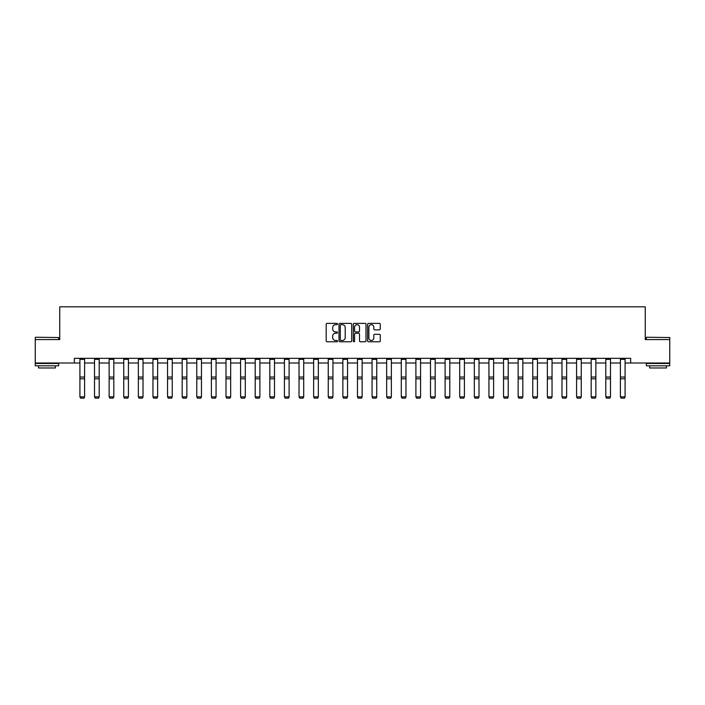 <?xml version="1.0" encoding="UTF-8"?>
<svg xmlns="http://www.w3.org/2000/svg" width="705" height="705" viewBox="0 0 705 705"><rect width="100%" height="100%" fill="white"/><g stroke="black" fill="none" stroke-linecap="round" stroke-linejoin="round"><path stroke-width="1.06" d="M337.519 324.027A0.643 0.643 0 0 0 336.875 323.383L327.111 323.383A0.916 0.916 0 0 0 326.186 324.3L326.186 340.841A0.916 0.916 0 0 0 327.111 341.766L336.875 341.766A0.643 0.643 0 0 0 337.519 341.123A0.643 0.643 0 0 0 336.875 340.471L335.615 340.471A2.943 2.943 0 0 1 332.672 337.536L332.672 336.153A2.943 2.943 0 0 1 335.615 333.218L336.875 333.218A0.643 0.643 0 0 0 337.519 332.575A0.643 0.643 0 0 0 336.875 331.932L335.615 331.932A2.943 2.943 0 0 1 332.672 328.988L332.672 327.605A2.943 2.943 0 0 1 335.615 324.67L336.875 324.67A0.643 0.643 0 0 0 337.519 324.027M379.361 329.861A0.916 0.916 0 0 0 380.277 328.944L380.277 324.3A0.916 0.916 0 0 0 379.361 323.383L368.512 323.383A0.916 0.916 0 0 0 367.596 324.3L367.596 340.841A0.916 0.916 0 0 0 368.512 341.766L379.361 341.766A0.916 0.916 0 0 0 380.277 340.841L380.277 335.236A0.916 0.916 0 0 0 379.361 334.32L374.716 334.32A0.916 0.916 0 0 0 373.8 335.236L373.8 338.012A2.459 2.459 0 0 1 371.341 340.471A2.459 2.459 0 0 1 368.882 338.012L368.882 327.129A2.459 2.459 0 0 1 371.341 324.67A2.459 2.459 0 0 1 373.8 327.129L373.8 328.944A0.916 0.916 0 0 0 374.716 329.861L379.361 329.861M74.342 363.005L35.25 363.005L35.25 339.59L59.74 339.59L59.74 306.816L645.26 306.816L645.26 339.59L669.75 339.59L669.75 363.005L630.658 363.005L630.658 358.325L74.342 358.325L74.342 363.005L79.912 363.005M351.698 324.3A0.916 0.916 0 0 0 350.773 323.383L339.933 323.383A0.916 0.916 0 0 0 339.008 324.3L339.008 340.841A0.916 0.916 0 0 0 339.933 341.766L350.773 341.766A0.916 0.916 0 0 0 351.698 340.841L351.698 324.3M354.227 323.383L365.067 323.383A0.916 0.916 0 0 1 365.992 324.3L365.992 340.841A0.916 0.916 0 0 1 365.067 341.766L360.431 341.766A0.916 0.916 0 0 1 359.506 340.841L359.506 334.135A0.916 0.916 0 0 0 358.589 333.218L355.514 333.218A0.916 0.916 0 0 0 354.589 334.135L354.589 341.123A0.643 0.643 0 0 1 353.945 341.766A0.643 0.643 0 0 1 353.302 341.123L353.302 324.3A0.916 0.916 0 0 1 354.227 323.383M84.6 363.005L94.523 363.005M99.202 363.005L109.134 363.005M113.813 363.005L123.736 363.005M128.425 363.005L138.347 363.005M143.027 363.005L152.959 363.005M157.638 363.005L167.561 363.005M172.24 363.005L182.172 363.005M186.851 363.005L196.774 363.005M201.463 363.005L211.385 363.005M216.065 363.005L225.997 363.005M230.676 363.005L240.599 363.005M245.287 363.005L255.21 363.005M259.889 363.005L269.812 363.005M274.501 363.005L284.423 363.005M289.103 363.005L299.035 363.005M303.714 363.005L313.637 363.005M318.325 363.005L328.248 363.005M332.927 363.005L342.859 363.005M347.539 363.005L357.461 363.005M362.141 363.005L372.073 363.005M376.752 363.005L386.675 363.005M391.363 363.005L401.286 363.005M405.965 363.005L415.897 363.005M420.577 363.005L430.499 363.005M435.188 363.005L445.111 363.005M449.79 363.005L459.713 363.005M464.401 363.005L474.324 363.005M479.003 363.005L488.935 363.005M493.615 363.005L503.537 363.005M508.226 363.005L518.149 363.005M522.828 363.005L532.76 363.005M537.439 363.005L547.362 363.005M552.041 363.005L561.973 363.005M566.653 363.005L576.575 363.005M581.264 363.005L591.187 363.005M595.866 363.005L605.798 363.005M610.477 363.005L620.4 363.005M625.088 363.005L630.658 363.005M340.938 324.67A0.643 0.643 0 0 0 340.295 325.313L340.295 339.828A0.643 0.643 0 0 0 340.938 340.471L342.277 340.471A2.943 2.943 0 0 0 345.212 337.536L345.212 327.605A2.943 2.943 0 0 0 342.277 324.67L340.938 324.67M359.506 327.173A2.459 2.459 0 0 0 357.047 324.714A2.459 2.459 0 0 0 354.589 327.173L354.589 331.006A0.916 0.916 0 0 0 355.514 331.932L358.589 331.932A0.916 0.916 0 0 0 359.506 331.006L359.506 327.173M84.6 358.325L84.6 397.021L83.895 398.184L80.617 398.113L83.895 398.184M80.617 398.184L79.912 396.844L84.6 396.844L83.895 398.113M79.912 358.325L79.912 396.844L80.617 398.113M35.532 337.254L58.656 337.536L35.532 337.254M46.953 365.816L35.25 365.816L35.25 363.472L58.656 363.472L58.656 365.816L46.953 365.816M55.387 365.816L55.387 367.966L38.528 367.966L38.528 365.816M646.617 337.254L669.75 337.536L646.617 337.254M658.047 365.816L646.344 365.816L646.344 363.472L669.75 363.472L669.75 365.816L658.047 365.816M666.472 365.816L666.472 367.966L649.613 367.966L649.613 365.816M99.202 358.325L99.202 397.021L98.506 398.184L95.228 398.113L98.506 398.184M95.228 398.184L94.523 396.844L99.202 396.844L98.506 398.113M94.523 358.325L94.523 396.844L95.228 398.113M113.813 358.325L113.813 397.021L113.108 398.184L109.83 398.113L113.108 398.184M109.83 398.184L109.134 396.844L113.813 396.844L113.108 398.113M109.134 358.325L109.134 396.844L109.83 398.113M128.425 358.325L128.425 397.021L127.72 398.184L124.441 398.113L127.72 398.184M124.441 398.184L123.736 396.844L128.425 396.844L127.72 398.113M123.736 358.325L123.736 396.844L124.441 398.113M143.027 358.325L143.027 397.021L142.331 398.184L139.052 398.113L142.331 398.184M139.052 398.184L138.347 396.844L143.027 396.844L142.331 398.113M138.347 358.325L138.347 396.844L139.052 398.113M157.638 358.325L157.638 397.021L156.933 398.184L153.655 398.113L156.933 398.184M153.655 398.184L152.959 396.844L157.638 396.844L156.933 398.113M152.959 358.325L152.959 396.844L153.655 398.113M172.24 358.325L172.24 397.021L171.544 398.184L168.266 398.113L171.544 398.184M168.266 398.184L167.561 396.844L172.24 396.844L171.544 398.113M167.561 358.325L167.561 396.844L168.266 398.113M186.851 358.325L186.851 397.021L186.146 398.184L182.868 398.113L186.146 398.184M182.868 398.184L182.172 396.844L186.851 396.844L186.146 398.113M182.172 358.325L182.172 396.844L182.868 398.113M201.463 358.325L201.463 397.021L200.758 398.184L197.479 398.113L200.758 398.184M197.479 398.184L196.774 396.844L201.463 396.844L200.758 398.113M196.774 358.325L196.774 396.844L197.479 398.113M216.065 358.325L216.065 397.021L215.369 398.184L212.09 398.113L215.369 398.184M212.09 398.184L211.385 396.844L216.065 396.844L215.369 398.113M211.385 358.325L211.385 396.844L212.09 398.113M230.676 358.325L230.676 397.021L229.971 398.184L226.693 398.113L229.971 398.184M226.693 398.184L225.997 396.844L230.676 396.844L229.971 398.113M225.997 358.325L225.997 396.844L226.693 398.113M245.287 358.325L245.287 397.021L244.582 398.184L241.304 398.113L244.582 398.184M241.304 398.184L240.599 396.844L245.287 396.844L244.582 398.113M240.599 358.325L240.599 396.844L241.304 398.113M259.889 358.325L259.889 397.021L259.184 398.184L255.915 398.113L259.184 398.184M255.915 398.184L255.21 396.844L259.889 396.844L259.184 398.113M255.21 358.325L255.21 396.844L255.915 398.113M274.501 358.325L274.501 397.021L273.796 398.184L270.517 398.113L273.796 398.184M270.517 398.184L269.812 396.844L274.501 396.844L273.796 398.113M269.812 358.325L269.812 396.844L270.517 398.113M289.103 358.325L289.103 397.021L288.407 398.184L285.128 398.113L288.407 398.184M285.128 398.184L284.423 396.844L289.103 396.844L288.407 398.113M284.423 358.325L284.423 396.844L285.128 398.113M303.714 358.325L303.714 397.021L303.009 398.184L299.731 398.113L303.009 398.184M299.731 398.184L299.035 396.844L303.714 396.844L303.009 398.113M299.035 358.325L299.035 396.844L299.731 398.113M318.325 358.325L318.325 397.021L317.62 398.184L314.342 398.113L317.62 398.184M314.342 398.184L313.637 396.844L318.325 396.844L317.62 398.113M313.637 358.325L313.637 396.844L314.342 398.113M332.927 358.325L332.927 397.021L332.231 398.184L328.953 398.113L332.231 398.184M328.953 398.184L328.248 396.844L332.927 396.844L332.231 398.113M328.248 358.325L328.248 396.844L328.953 398.113M347.539 358.325L347.539 397.021L346.834 398.184L343.555 398.113L346.834 398.184M343.555 398.184L342.859 396.844L347.539 396.844L346.834 398.113M342.859 358.325L342.859 396.844L343.555 398.113M362.141 358.325L362.141 397.021L361.445 398.184L358.166 398.113L361.445 398.184M358.166 398.184L357.461 396.844L362.141 396.844L361.445 398.113M357.461 358.325L357.461 396.844L358.166 398.113M376.752 358.325L376.752 397.021L376.047 398.184L372.769 398.113L376.047 398.184M372.769 398.184L372.073 396.844L376.752 396.844L376.047 398.113M372.073 358.325L372.073 396.844L372.769 398.113M391.363 358.325L391.363 397.021L390.658 398.184L387.38 398.113L390.658 398.184M387.38 398.184L386.675 396.844L391.363 396.844L390.658 398.113M386.675 358.325L386.675 396.844L387.38 398.113M405.965 358.325L405.965 397.021L405.269 398.184L401.991 398.113L405.269 398.184M401.991 398.184L401.286 396.844L405.965 396.844L405.269 398.113M401.286 358.325L401.286 396.844L401.991 398.113M420.577 358.325L420.577 397.021L419.872 398.184L416.593 398.113L419.872 398.184M416.593 398.184L415.897 396.844L420.577 396.844L419.872 398.113M415.897 358.325L415.897 396.844L416.593 398.113M435.188 358.325L435.188 397.021L434.483 398.184L431.204 398.113L434.483 398.184M431.204 398.184L430.499 396.844L435.188 396.844L434.483 398.113M430.499 358.325L430.499 396.844L431.204 398.113M449.79 358.325L449.79 397.021L449.085 398.184L445.816 398.113L449.085 398.184M445.816 398.184L445.111 396.844L449.79 396.844L449.085 398.113M445.111 358.325L445.111 396.844L445.816 398.113M464.401 358.325L464.401 397.021L463.696 398.184L460.418 398.113L463.696 398.184M460.418 398.184L459.713 396.844L464.401 396.844L463.696 398.113M459.713 358.325L459.713 396.844L460.418 398.113M479.003 358.325L479.003 397.021L478.307 398.184L475.029 398.113L478.307 398.184M475.029 398.184L474.324 396.844L479.003 396.844L478.307 398.113M474.324 358.325L474.324 396.844L475.029 398.113M493.615 358.325L493.615 397.021L492.91 398.184L489.631 398.113L492.91 398.184M489.631 398.184L488.935 396.844L493.615 396.844L492.91 398.113M488.935 358.325L488.935 396.844L489.631 398.113M508.226 358.325L508.226 397.021L507.521 398.184L504.242 398.113L507.521 398.184M504.242 398.184L503.537 396.844L508.226 396.844L507.521 398.113M503.537 358.325L503.537 396.844L504.242 398.113M522.828 358.325L522.828 397.021L522.132 398.184L518.854 398.113L522.132 398.184M518.854 398.184L518.149 396.844L522.828 396.844L522.132 398.113M518.149 358.325L518.149 396.844L518.854 398.113M537.439 358.325L537.439 397.021L536.734 398.184L533.456 398.113L536.734 398.184M533.456 398.184L532.76 396.844L537.439 396.844L536.734 398.113M532.76 358.325L532.76 396.844L533.456 398.113M552.041 358.325L552.041 397.021L551.345 398.184L548.067 398.113L551.345 398.184M548.067 398.184L547.362 396.844L552.041 396.844L551.345 398.113M547.362 358.325L547.362 396.844L548.067 398.113M566.653 358.325L566.653 397.021L565.948 398.184L562.669 398.113L565.948 398.184M562.669 398.184L561.973 396.844L566.653 396.844L565.948 398.113M561.973 358.325L561.973 396.844L562.669 398.113M581.264 358.325L581.264 397.021L580.559 398.184L577.28 398.113L580.559 398.184M577.28 398.184L576.575 396.844L581.264 396.844L580.559 398.113M576.575 358.325L576.575 396.844L577.28 398.113M595.866 358.325L595.866 397.021L595.17 398.184L591.892 398.113L595.17 398.184M591.892 398.184L591.187 396.844L595.866 396.844L595.17 398.113M591.187 358.325L591.187 396.844L591.892 398.113M610.477 358.325L610.477 397.021L609.772 398.184L606.494 398.113L609.772 398.184M606.494 398.184L605.798 396.844L610.477 396.844L609.772 398.113M605.798 358.325L605.798 396.844L606.494 398.113M625.088 358.325L625.088 397.021L624.383 398.184L621.105 398.113L624.383 398.184M621.105 398.184L620.4 396.844L625.088 396.844L624.383 398.113M620.4 358.325L620.4 396.844L621.105 398.113M84.6 358.343L79.912 358.343M84.6 377.034L79.912 377.034M84.6 378.814L79.912 378.814M84.6 359.347L79.912 359.347M99.202 358.343L94.523 358.343M99.202 377.034L94.523 377.034M99.202 378.814L94.523 378.814M99.202 359.347L94.523 359.347M113.813 358.343L109.134 358.343M113.813 377.034L109.134 377.034M113.813 378.814L109.134 378.814M113.813 359.347L109.134 359.347M128.425 358.343L123.736 358.343M128.425 377.034L123.736 377.034M128.425 378.814L123.736 378.814M128.425 359.347L123.736 359.347M143.027 358.343L138.347 358.343M143.027 377.034L138.347 377.034M143.027 378.814L138.347 378.814M143.027 359.347L138.347 359.347M157.638 358.343L152.959 358.343M157.638 377.034L152.959 377.034M157.638 378.814L152.959 378.814M157.638 359.347L152.959 359.347M172.24 358.343L167.561 358.343M172.24 377.034L167.561 377.034M172.24 378.814L167.561 378.814M172.24 359.347L167.561 359.347M186.851 358.343L182.172 358.343M186.851 377.034L182.172 377.034M186.851 378.814L182.172 378.814M186.851 359.347L182.172 359.347M201.463 358.343L196.774 358.343M201.463 377.034L196.774 377.034M201.463 378.814L196.774 378.814M201.463 359.347L196.774 359.347M216.065 358.343L211.385 358.343M216.065 377.034L211.385 377.034M216.065 378.814L211.385 378.814M216.065 359.347L211.385 359.347M230.676 358.343L225.997 358.343M230.676 377.034L225.997 377.034M230.676 378.814L225.997 378.814M230.676 359.347L225.997 359.347M245.287 358.343L240.599 358.343M245.287 377.034L240.599 377.034M245.287 378.814L240.599 378.814M245.287 359.347L240.599 359.347M259.889 358.343L255.21 358.343M259.889 377.034L255.21 377.034M259.889 378.814L255.21 378.814M259.889 359.347L255.21 359.347M274.501 358.343L269.812 358.343M274.501 377.034L269.812 377.034M274.501 378.814L269.812 378.814M274.501 359.347L269.812 359.347M289.103 358.343L284.423 358.343M289.103 377.034L284.423 377.034M289.103 378.814L284.423 378.814M289.103 359.347L284.423 359.347M303.714 358.343L299.035 358.343M303.714 377.034L299.035 377.034M303.714 378.814L299.035 378.814M303.714 359.347L299.035 359.347M318.325 358.343L313.637 358.343M318.325 377.034L313.637 377.034M318.325 378.814L313.637 378.814M318.325 359.347L313.637 359.347M332.927 358.343L328.248 358.343M332.927 377.034L328.248 377.034M332.927 378.814L328.248 378.814M332.927 359.347L328.248 359.347M347.539 358.343L342.859 358.343M347.539 377.034L342.859 377.034M347.539 378.814L342.859 378.814M347.539 359.347L342.859 359.347M362.141 358.343L357.461 358.343M362.141 377.034L357.461 377.034M362.141 378.814L357.461 378.814M362.141 359.347L357.461 359.347M376.752 358.343L372.073 358.343M376.752 377.034L372.073 377.034M376.752 378.814L372.073 378.814M376.752 359.347L372.073 359.347M391.363 358.343L386.675 358.343M391.363 377.034L386.675 377.034M391.363 378.814L386.675 378.814M391.363 359.347L386.675 359.347M405.965 358.343L401.286 358.343M405.965 377.034L401.286 377.034M405.965 378.814L401.286 378.814M405.965 359.347L401.286 359.347M420.577 358.343L415.897 358.343M420.577 377.034L415.897 377.034M420.577 378.814L415.897 378.814M420.577 359.347L415.897 359.347M435.188 358.343L430.499 358.343M435.188 377.034L430.499 377.034M435.188 378.814L430.499 378.814M435.188 359.347L430.499 359.347M449.79 358.343L445.111 358.343M449.79 377.034L445.111 377.034M449.79 378.814L445.111 378.814M449.79 359.347L445.111 359.347M464.401 358.343L459.713 358.343M464.401 377.034L459.713 377.034M464.401 378.814L459.713 378.814M464.401 359.347L459.713 359.347M479.003 358.343L474.324 358.343M479.003 377.034L474.324 377.034M479.003 378.814L474.324 378.814M479.003 359.347L474.324 359.347M493.615 358.343L488.935 358.343M493.615 377.034L488.935 377.034M493.615 378.814L488.935 378.814M493.615 359.347L488.935 359.347M508.226 358.343L503.537 358.343M508.226 377.034L503.537 377.034M508.226 378.814L503.537 378.814M508.226 359.347L503.537 359.347M522.828 358.343L518.149 358.343M522.828 377.034L518.149 377.034M522.828 378.814L518.149 378.814M522.828 359.347L518.149 359.347M537.439 358.343L532.76 358.343M537.439 377.034L532.76 377.034M537.439 378.814L532.76 378.814M537.439 359.347L532.76 359.347M552.041 358.343L547.362 358.343M552.041 377.034L547.362 377.034M552.041 378.814L547.362 378.814M552.041 359.347L547.362 359.347M566.653 358.343L561.973 358.343M566.653 377.034L561.973 377.034M566.653 378.814L561.973 378.814M566.653 359.347L561.973 359.347M581.264 358.343L576.575 358.343M581.264 377.034L576.575 377.034M581.264 378.814L576.575 378.814M581.264 359.347L576.575 359.347M595.866 358.343L591.187 358.343M595.866 377.034L591.187 377.034M595.866 378.814L591.187 378.814M595.866 359.347L591.187 359.347M610.477 358.343L605.798 358.343M610.477 377.034L605.798 377.034M610.477 378.814L605.798 378.814M610.477 359.347L605.798 359.347M625.088 358.343L620.4 358.343M625.088 377.034L620.4 377.034M625.088 378.814L620.4 378.814M625.088 359.347L620.4 359.347M35.25 339.59L35.25 337.536M40.59 363.472L40.59 363.005M53.324 363.472L53.324 363.005M58.656 339.59L58.656 337.536M646.344 339.59L646.344 337.536M651.676 363.472L651.676 363.005M664.41 363.472L664.41 363.005M669.75 339.59L669.75 337.536"/></g></svg>

